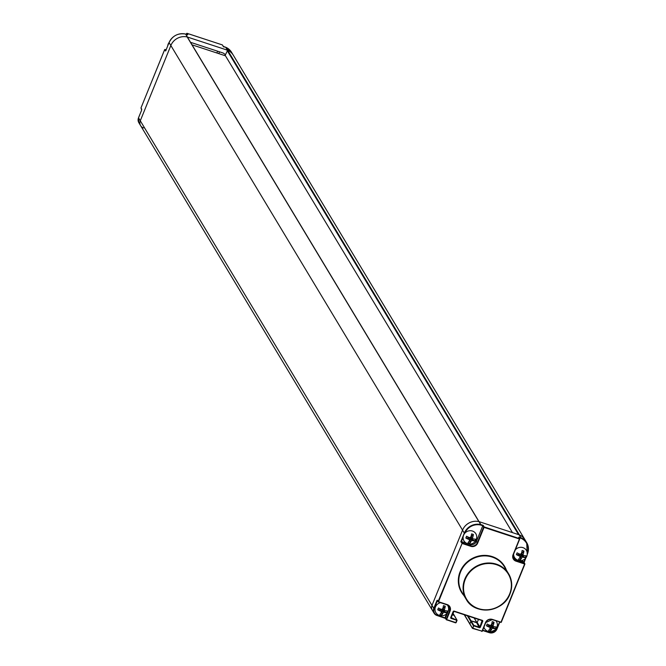 <?xml version="1.0" encoding="UTF-8"?>
<svg xmlns="http://www.w3.org/2000/svg" width="666" height="666" viewBox="0 0 666 666"><rect width="100%" height="100%" fill="white"/><g stroke="black" fill="none" stroke-linecap="round" stroke-linejoin="round"><path stroke-width="1" d="M143.523 127.922A5.936 5.536 -31 0 1 140.285 120.787L170.846 45.529A13.661 12.737 -31 0 1 170.846 45.513A13.661 12.737 -31 0 1 187.171 36.955A13.661 12.737 -31 0 1 187.379 37.03L227.456 50.183A13.661 12.737 -31 0 1 227.556 50.225M225.391 54.77A19.797 18.457 149 0 0 224.059 53.605A4.953 4.612 149 0 0 222.66 52.864L190.526 42.308M216.883 52.989L217.607 51.207M219.514 51.831L218.789 53.621M223.401 46.478L225.666 47.228L231.493 52.198A13.661 12.737 149 0 0 225.682 47.244L223.476 46.82L222.411 44.938L187.038 33.317L187.812 34.607L185.614 34.083A13.661 12.737 149 0 0 169.072 42.582L165.867 50.483L169.072 42.582L170.846 45.529M186.98 33.308L222.394 44.922L223.451 46.495M186.555 33.508L186.222 34.274L186.53 33.558L187.138 34.574M141.017 107.859L164.652 49.659L166.142 49.742M164.677 49.609L165.426 50.949L165.867 50.483M165.101 49.409L165.826 50.533M167.84 45.563A6.926 6.46 -31 0 1 168.182 44.464A6.926 6.46 149 0 1 168.714 43.423M512.47 532.609L225.166 55.311L227.664 50.258A13.661 12.737 -31 0 1 233.267 55.128L524.975 539.751A13.661 12.737 -31 0 1 525.258 540.243M519.255 534.848L519.372 534.881A13.661 12.737 -31 0 1 524.975 539.751A13.661 12.737 149 0 0 519.164 534.815L479.104 521.653A13.661 12.737 149 0 0 462.545 530.153A13.661 12.737 -31 0 1 478.879 521.578L187.437 37.396M470.845 546.328L470.912 545.845L462.254 542.998L438.528 601.731L447.194 604.578A5.345 4.987 -31 0 1 450.108 610.997L446.62 619.58L455.827 622.602L456.768 620.279L451.173 618.439A0.791 0.741 -31 0 1 450.74 617.49L453.138 611.588A0.791 0.741 -31 0 1 454.154 611.113L482.309 620.362A0.791 0.741 -31 0 1 482.742 621.311L480.344 627.206A0.791 0.741 -31 0 1 479.329 627.688L473.734 625.849L472.793 628.171L482.001 631.193L485.481 622.618A5.345 4.987 -31 0 1 492.316 619.397L500.974 622.235L524.625 563.994L515.967 561.147A5.345 4.987 -31 0 1 513.053 554.72L519.438 538.994L484.057 527.38L477.672 543.098A5.345 4.987 -31 0 1 470.845 546.328L462.179 543.481L460.822 541.708L464.319 533.1L462.545 530.153L431.984 605.411L462.554 530.136L170.846 45.513L140.285 120.787A5.936 5.536 149 0 0 140.609 125.624L138.836 122.686A5.936 5.536 149 0 1 138.511 117.84L138.528 117.79M468.198 616.042L471.112 620.887L469.88 623.925L471.112 620.887L477.072 622.843L478.463 619.413L477.214 622.485L479.911 626.964L479.403 627.206L473.809 625.366L471.112 620.887L477.214 622.485M446.453 619.83L456.118 622.627L457.067 620.304L454.145 615.317L452.189 614.676L454.337 615.467L452.822 613.12M445.454 618.389L436.996 615.492A5.936 5.536 -31 0 1 434.082 613.195L432.317 610.247A5.936 5.536 149 0 1 431.984 605.411A5.936 5.536 149 0 0 432.317 610.247L140.609 125.624M476.989 622.71L474.15 617.998M192.041 44.83L225.474 55.811M513.053 554.72L519.73 539.019L518.731 537.229L520.92 537.753L519.147 534.806L520.937 537.753A13.661 12.737 -31 0 1 526.739 542.707A13.661 12.737 -31 0 1 527.489 553.846L527.272 553.871M464.726 533.324L464.319 533.1A13.661 12.737 -31 0 1 480.86 524.592L479.087 521.653L480.81 525.083L480.86 524.592L483.208 525.366L482.775 525.724L483.624 527.139L477.239 542.865A4.953 4.612 -31 0 1 470.912 545.845L470.063 544.438A4.953 4.612 149 0 0 476.39 541.45L482.775 525.724L480.81 525.083A13.262 12.371 -31 0 0 464.785 533.25M452.863 613.02L454.387 615.717M464.468 614.818L472.594 628.421L473.809 625.366L473.301 625.607L467.382 615.775M460.822 541.708L461.405 541.591L462.254 542.998L438.095 601.49L446.994 604.828L438.361 601.981M447.194 604.578L446.994 604.828A4.953 4.612 -31 0 1 449.675 610.755L446.187 619.338L445.412 618.048L446.212 619.655L455.627 622.852L457.043 620.321M454.337 615.467L457.067 620.304L451.015 617.532M463.095 537.42L461.405 541.591L466.658 543.314M468.614 543.956L470.063 544.438M484.057 527.38L483.624 527.139L484.132 526.898L484.057 527.38M492.316 619.397L501.273 622.269L524.9 564.035M524.167 562.62L524.625 563.994L524.7 563.511L516.033 560.664L515.259 559.373A4.953 4.612 -31 0 1 513.278 558.075M524.117 562.379L524.925 564.019L501.273 622.269L492.091 619.63A4.953 4.612 -31 0 0 485.764 622.61L492.116 619.646M472.594 628.421L482.292 631.218L472.377 628.254L464.252 614.751M485.481 622.618L482.292 631.218L485.747 622.66M440.467 602.688A6.926 6.46 -31 0 0 435.464 606.984A6.926 6.46 149 0 0 436.771 613.819A6.96 6.96 0 0 0 448.326 606.859A6.926 6.46 -31 0 0 447.369 604.969M441.117 610.664L442.282 611.047L441.675 615.084A6.96 5.719 43.3 0 1 439.868 614.493A6.885 1.94 -71.8 0 0 441.666 611.579A6.885 1.557 22.1 0 1 437.737 609.79A6.96 3.238 -60.9 0 1 438.062 608.899A6.96 3.238 -60.9 0 1 438.461 608.008A6.885 1.557 22.1 0 0 442.39 609.79A6.885 1.94 -71.8 0 0 443.456 605.652A6.96 3.505 -171.7 0 1 445.263 606.243L443.423 608.233A1.94 0.549 -71.8 0 0 443.173 608.574L442.091 609.057L443.215 608.657M443.173 608.574L444.197 610.381A6.885 1.557 22.1 0 0 447.394 610.938A6.96 5.994 88.9 0 1 447.086 611.863A6.96 5.994 88.9 0 1 446.67 612.728L443.007 610.705A1.94 0.441 22.1 0 0 442.49 610.447L441.949 609.398L442.399 610.489A1.94 0.549 108.2 0 0 442.282 611.047M441.675 615.084A6.885 1.94 -71.8 0 0 443.473 612.171A6.885 1.557 22.1 0 0 446.67 612.728M444.197 610.381A6.885 1.94 -71.8 0 0 445.263 606.243M442.415 610.414L443.473 612.171M437.737 609.79L440.168 609.773A1.94 0.441 -157.9 0 1 440.551 609.806L441.666 611.579M440.592 609.898L441.6 609.29L440.551 609.806M483.932 627.172A6.926 6.46 149 0 0 485.506 629.82A6.96 6.96 0 0 0 497.061 622.868A6.926 6.46 -31 0 0 496.078 620.953M489.851 626.664L491.017 627.047L490.401 631.085A6.96 5.719 43.3 0 1 488.603 630.494A6.885 1.94 -71.8 0 0 490.401 627.58A6.885 1.557 22.1 0 1 486.471 625.799A6.96 3.238 -60.9 0 1 486.796 624.908A6.96 3.238 -60.9 0 1 487.196 624.009A6.885 1.557 22.1 0 0 491.125 625.79A6.885 1.94 -71.8 0 0 492.191 621.653A6.96 3.505 -171.7 0 1 493.997 622.244L492.157 624.242A1.94 0.549 -71.8 0 0 491.908 624.575L490.825 625.058L491.941 624.658M491.908 624.575L492.932 626.39A6.885 1.557 22.1 0 0 496.128 626.947A6.96 5.994 88.9 0 1 495.82 627.872A6.96 5.994 88.9 0 1 495.404 628.729L491.741 626.706A1.94 0.441 22.1 0 0 491.217 626.448L490.684 625.407L491.125 626.49A1.94 0.549 108.2 0 0 491.017 627.047M490.401 631.085A6.885 1.94 -71.8 0 0 492.207 628.171A6.885 1.557 22.1 0 0 495.404 628.729M492.932 626.39A6.885 1.94 -71.8 0 0 493.997 622.244M491.15 626.423L492.207 628.171M486.471 625.799L488.902 625.774A1.94 0.441 -157.9 0 1 489.285 625.815L490.401 627.58M489.327 625.898L490.326 625.291L489.285 625.815M513.628 554.037A6.926 6.46 149 0 0 515.426 558.649A6.96 6.96 0 0 0 526.981 551.689A6.926 6.46 -31 0 0 521.944 547.385A6.926 6.46 -31 0 0 515.342 549.833M519.771 555.494L520.937 555.877L520.329 559.915A6.96 5.719 43.3 0 1 518.523 559.323A6.885 1.94 -71.8 0 0 520.321 556.401A6.885 1.557 22.1 0 1 516.391 554.62A6.96 3.238 -60.9 0 1 516.716 553.729A6.96 3.238 -60.9 0 1 517.116 552.838A6.885 1.557 22.1 0 0 521.045 554.62A6.885 1.94 -71.8 0 0 522.111 550.482A6.96 3.505 -171.7 0 1 523.917 551.073L522.077 553.063A1.94 0.549 -71.8 0 0 521.828 553.404L520.745 553.887L521.869 553.488M521.828 553.404L522.852 555.211A6.885 1.557 22.1 0 0 526.048 555.769A6.96 5.994 88.9 0 1 525.74 556.693A6.96 5.994 88.9 0 1 525.324 557.559L521.661 555.536A1.94 0.441 22.1 0 0 521.145 555.278L520.604 554.229L521.053 555.319A1.94 0.549 108.2 0 0 520.937 555.877M520.329 559.915A6.885 1.94 -71.8 0 0 522.127 557.001A6.885 1.557 22.1 0 0 525.324 557.559M522.852 555.211A6.885 1.94 -71.8 0 0 523.917 551.073M521.07 555.244L522.127 557.001M516.391 554.62L518.822 554.603A1.94 0.441 -157.9 0 1 519.205 554.636L520.321 556.401M519.247 554.728L520.254 554.12L519.205 554.636M463.578 535.214A6.926 6.46 149 0 0 464.893 542.049A6.96 6.96 0 0 0 476.448 535.098A6.926 6.46 -31 0 0 470.254 530.702A6.926 6.46 -31 0 0 463.578 535.214M469.239 538.894L470.404 539.277L469.788 543.314A6.96 5.719 43.3 0 1 467.99 542.723A6.885 1.94 -71.8 0 0 469.788 539.81A6.885 1.557 22.1 0 1 465.859 538.028A6.96 3.238 -60.9 0 1 466.183 537.129A6.96 3.238 -60.9 0 1 466.583 536.238A6.885 1.557 22.1 0 0 470.512 538.02A6.885 1.94 -71.8 0 0 471.578 533.882A6.96 3.505 -171.7 0 1 473.384 534.473L471.545 536.471A1.94 0.549 -71.8 0 0 471.295 536.804L470.213 537.287L471.328 536.888M471.295 536.804L472.319 538.611A6.885 1.557 22.1 0 0 475.516 539.169A6.96 5.994 88.9 0 1 475.208 540.093A6.96 5.994 88.9 0 1 474.791 540.958L471.128 538.936A1.94 0.441 22.1 0 0 470.604 538.677L470.071 537.637L470.512 538.719A1.94 0.549 108.2 0 0 470.404 539.277M469.788 543.314A6.885 1.94 -71.8 0 0 471.595 540.401A6.885 1.557 22.1 0 0 474.791 540.958M472.319 538.611A6.885 1.94 -71.8 0 0 473.384 534.473M470.537 538.644L471.595 540.401M465.859 538.028L468.29 538.003A1.94 0.441 -157.9 0 1 468.673 538.045L469.788 539.81M468.714 538.128L469.721 537.52L468.673 538.045M227.447 50.183L225.674 47.236L227.456 50.183M187.396 37.03L185.623 34.083L187.379 37.03M187.304 34.848L187.812 34.607M446.628 613.744L444.98 617.807L437.021 615.509L434.082 613.195A5.936 5.536 -31 0 1 433.757 608.349L138.511 117.84L141.633 110.156L141.001 107.909L164.644 49.625L166.15 49.734M165.426 50.949L165.934 50.708M141.75 109.274L141.001 107.909L141.65 110.106M141.633 110.156L138.503 117.807L138.836 122.686M227.131 50.483L518.531 534.598M227.664 50.258L519.372 534.881M464.377 614.793L469.638 623.534M479.329 627.688L476.706 622.727M506.368 570.071A25.142 23.443 149 0 0 483.633 555.394A25.142 23.443 149 0 0 460.106 571.761A25.142 23.443 149 0 0 463.961 595.604M509.956 593.964C512.67 586.846 512.221 580.111 508.591 573.759A24.75 23.077 149 0 0 485.814 563.178A24.75 23.077 149 0 0 464.826 579.112A24.75 23.077 149 0 0 466.183 599.292C474.925 615.784 503.563 612.287 509.956 593.964A24.75 23.077 149 0 0 508.591 573.759L504.312 566.649A24.75 23.077 149 0 0 481.535 556.068A24.75 23.077 149 0 0 460.539 572.002A24.75 23.077 149 0 0 461.896 592.174L466.183 599.292A24.75 23.077 149 0 0 488.927 609.873A24.75 23.077 149 0 0 509.931 593.98M509.657 593.939A24.351 22.702 149 0 0 496.386 564.668A24.351 22.702 149 0 0 465.259 579.353A24.351 22.702 149 0 0 478.538 608.624A24.351 22.702 149 0 0 509.657 593.939M450.108 610.997L448.892 609.473L448.326 610.88M445.437 618.373L446.162 619.413M447.843 612.071L445.412 618.048L437.046 615.509M444.805 618.056L445.421 618.339M455.661 622.852L456.093 622.643M451.015 617.573L451.173 618.439M450.74 617.49L453.404 611.638M453.138 611.588L453.929 611.346L482.084 620.595L479.911 626.964L480.344 627.206M454.154 611.113L482.309 620.362M482.742 621.311L482.009 620.579M437.221 615.259A5.544 5.17 -31 0 1 434.199 608.591L437.312 600.907L436.879 600.665L433.757 608.349L434.199 608.591M519.189 537.82L520.845 538.228A13.262 12.371 -31 0 1 527.272 553.662M525.283 558.574L523.992 561.746L520.662 560.647M515.925 559.09L515.334 558.899A4.554 4.246 -31 0 1 513.02 557.001M499.5 622.069L496.645 629.104A5.544 5.17 -31 0 1 489.56 632.45L482.708 630.194M448.126 605.386A4.554 4.246 -31 0 1 448.618 608.766M436.879 600.665L437.321 600.199L438.07 601.565M448.959 606.118A4.953 4.612 -31 0 1 448.892 609.473L448.609 609.282M477.672 543.098L476.39 541.45M483.208 525.366L484.132 526.898L519.705 538.669L518.731 537.229M519.305 537.221L519.097 537.662M515.334 558.899L515.259 559.373L523.926 562.221L525.815 557.958M527.472 553.896L527.231 554.478M524.117 562.37L524.267 561.788M489.56 632.45L496.936 629.129L499.766 622.161L496.645 629.104M515.967 561.147L516.033 560.664A4.953 4.612 -31 0 1 513.32 554.761M513.611 558.749L513.336 554.72L519.705 539.044M500.815 622.485L501.24 622.285M496.911 629.145A5.936 5.536 -31 0 1 489.393 632.7M482.592 630.477L489.36 632.7L482.6 630.469M472.336 628.013L469.88 623.925M481.834 631.443L482.259 631.243M442.94 608.075L443.423 608.233M443.007 610.705L443.564 609.323M440.168 609.773L440.476 609.007M491.666 624.084L492.157 624.242M491.741 626.706L492.299 625.332M488.902 625.774L489.21 625.016M521.595 552.905L522.077 553.063M521.661 555.536L522.219 554.154M518.822 554.603L519.13 553.837M471.053 536.305L471.545 536.471M471.128 538.936L471.686 537.562M468.29 538.003L468.598 537.246M187.312 34.873L185.589 34.066C178.055 32.859 172.544 35.689 169.064 42.557M232.967 54.645L231.493 52.198M169.081 42.516A6.96 6.96 0 0 0 167.707 45.887M479.037 521.636L187.404 37.121M446.994 604.828L449.4 606.726M451.057 617.807L453.954 611.363M524.966 539.76L526.739 542.707L527.222 554.537M525.857 557.908L524.142 562.429"/></g></svg>
